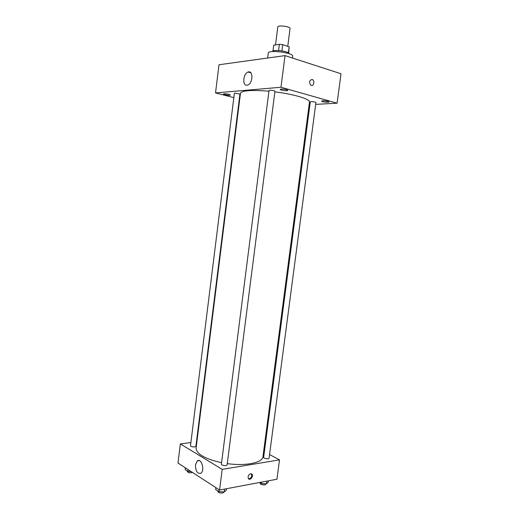 <?xml version="1.0" encoding="UTF-8"?>
<svg xmlns="http://www.w3.org/2000/svg" width="519" height="519" viewBox="0 0 519 519"><rect width="100%" height="100%" fill="white"/><g stroke="black" fill="none" stroke-linecap="round" stroke-linejoin="round"><path stroke-width="0.78" d="M287.753 46.353L290.043 28.532C290.634 26.495 277.756 24.847 277.808 26.969L275.518 44.919M272.968 51.102L273.721 45.205L279.371 44.31L282.699 44.653L289.154 46.827L288.681 53.152M273.721 45.205L272.923 51.134M272.605 51.543C272.585 49.136 289.511 51.303 288.882 53.632M278.58 50.518L279.371 44.31M288.376 52.873L289.154 46.827M281.908 50.875L282.699 44.653M267.642 58.024L268.271 53.087C268.038 49.454 293.832 52.756 292.69 56.214L292.457 58.024M233.835 97.63L215.528 92.927L218.992 64.752L285.028 55.617L341.009 73.75L337.078 103.197L315.682 104.371M281.155 89.047L280.202 89.378C279.91 90.228 287.922 91.24 287.863 90.338C286.825 89.508 284.587 89.073 281.155 89.047M224.104 93.822L223.417 94.056C223.17 94.756 230.436 95.762 230.365 95.022C229.301 94.276 227.212 93.881 224.104 93.822M322.74 100.777L321.683 101.082C321.41 101.854 329.052 102.743 328.994 101.932C328.086 101.211 325.997 100.822 322.74 100.777M215.528 92.927L280.967 87.25L285.028 55.617M246.999 85.207C242.094 85.998 243.139 73.4 248.088 72.044C253.421 69.903 253 83.514 247.673 85.058L246.999 85.207M309.921 104.689L309.123 104.734M239.733 99.148L239.317 99.038M280.967 87.25L337.078 103.197M312.107 79.452L312.47 79.615C315.13 80.977 313.515 86.926 310.933 85.272C308.87 82.255 309.266 80.315 312.107 79.452M312.107 79.459L312.47 79.615C315.13 80.977 313.515 86.926 310.933 85.272C308.87 82.255 309.259 80.315 312.107 79.459M269.737 90.228L269.03 90.468L221.386 464.155C221.075 465.452 227.082 466.211 227.108 464.881L274.947 91.227C274.123 90.585 272.384 90.248 269.737 90.228M315.922 102.561C316.142 101.984 310.219 101.276 310.284 101.893L263.639 457.362C263.341 458.53 269.056 459.373 269.082 458.16L315.922 102.561M234.945 93.122L234.367 93.323L190.492 445.698C190.953 446.587 192.367 446.989 194.729 446.898L195.91 446.295L239.94 94.082L234.945 93.122M227.27 463.623C245.811 466.289 262.705 462.701 262.958 456.681L309.467 102.087C310.407 99.168 294.085 94.179 274.862 91.863M268.939 91.214C251.358 89.8 241.873 90.481 240.472 93.245L196.098 448.111C196.383 454.015 204.875 458.867 221.574 462.676M190.888 442.545L180.353 443.927L222.197 469.358L279.514 459.873L269.556 454.56M264.366 451.79L263.652 451.407M196.889 441.766L196.467 441.818M180.353 443.927L177.991 463.045L219.563 490.027L276.945 479.225L279.514 459.873M219.563 490.027L222.197 469.358M195.475 464.803L197.35 460.872C201.398 457.628 205.115 470.577 200.853 473.27C197.363 473.996 195.572 471.174 195.475 464.803M250.606 473.711L252.059 474.262C253.778 476.338 249.963 480.951 248.419 478.648C247.66 476.429 248.387 474.781 250.606 473.711M251.287 473.73L251.417 473.886C252.111 476.663 251.157 478.297 248.549 478.803M185.348 467.82L185.134 469.585L187.962 471.434L191.245 471.648M187.962 471.434L188.183 469.663M192.478 472.446C190.11 473.153 188.378 472.848 187.275 471.537L187.34 471.031M215.891 487.646L215.657 489.514L218.843 491.59L224.221 491.921L226.349 490.17L226.537 488.71M224.221 491.921L224.584 489.08M218.843 491.59L219.083 489.715M223.65 491.882L223.605 492.226C223.566 493.699 217.571 492.94 217.896 491.506L217.961 491.019M259.662 482.475L261.407 483.513L266.481 483.831L268.219 482.216L268.401 480.834M266.481 483.831L266.837 481.126M261.407 483.513L261.589 482.112M265.702 483.786L265.644 484.233C265.605 485.57 259.909 484.72 260.214 483.423L260.291 482.852M248.088 72.044L250.891 72.861M251.417 473.886L252.059 474.262M199.264 460.58L197.35 460.872"/></g></svg>
